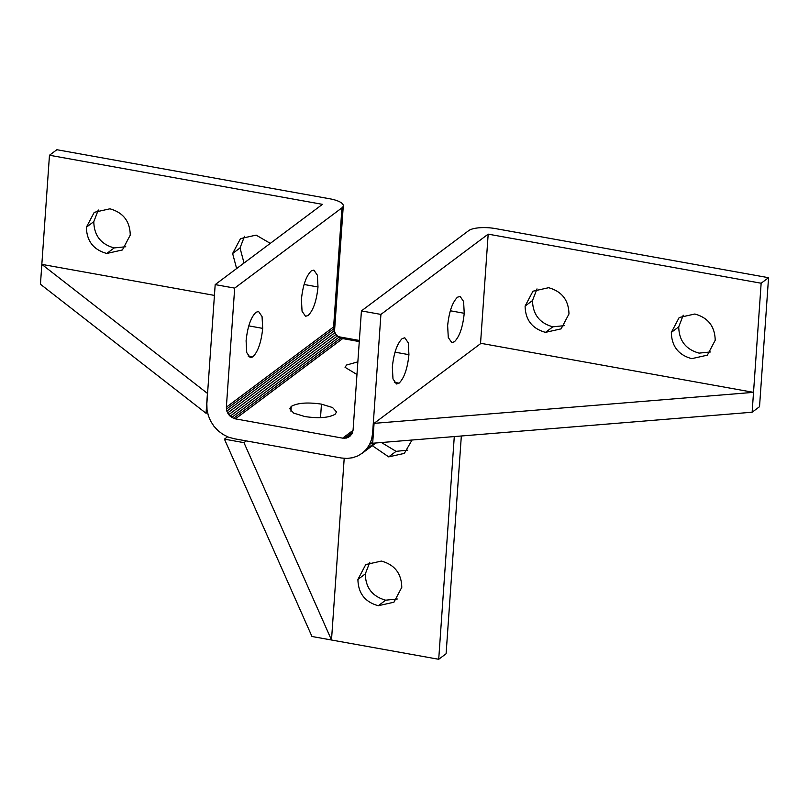 <?xml version="1.0" encoding="UTF-8"?>
<svg xmlns="http://www.w3.org/2000/svg" width="809" height="809" viewBox="0 0 809 809"><rect width="100%" height="100%" fill="white"/><g stroke="black" fill="none" stroke-linecap="round" stroke-linejoin="round"><path stroke-width="1.21" d="M344.209 458.218L331.498 640.01L243.964 442.654L246.29 440.915M454.284 436.567L438.711 659.284L311.971 636.491L224.437 439.145L243.964 442.654M224.437 439.145L227.642 436.749M270.297 243.367L256.129 235.116L240.485 238.615L232.628 253.5L236.622 268.568M109.893 208.813L94.249 212.322L86.391 227.198C86.694 241.031 93.49 249.789 106.768 253.47L122.412 249.961L130.259 235.085C129.956 221.251 123.17 212.494 109.893 208.813M214.425 295.406L41.835 264.371L49.47 155.247L322.447 204.343L215.184 284.606L234.681 288.115L341.944 207.842A20.923 6.411 -176 0 0 343.289 205.799A20.923 6.411 -176 0 0 329.839 198.802L56.863 149.716L49.47 155.247M454.385 341.782L451.786 342.601L448.287 337.515L447.64 325.703C449.076 311.809 452.362 302.313 457.5 297.206L460.099 296.387L463.597 301.464L464.235 313.285C462.809 327.17 459.522 336.675 454.385 341.782M308.148 315.48L305.549 316.299L302.05 311.212L301.413 299.401C302.839 285.506 306.126 276.011 311.263 270.904L313.862 270.085L317.361 275.171L317.998 286.983C316.572 300.877 313.285 310.373 308.148 315.48M399.07 383.173L396.481 383.982L392.982 378.905L392.335 367.094C393.771 353.199 397.057 343.704 402.194 338.597L404.793 337.778L408.282 342.854L408.929 354.676C407.493 368.56 404.217 378.066 399.07 383.173L394.327 382.313M252.843 356.87L250.244 357.689L246.745 352.603L246.098 340.791C247.534 326.897 250.82 317.401 255.957 312.294L258.556 311.475L262.055 316.562L262.692 328.373C261.267 342.268 257.98 351.763 252.843 356.87L248.09 356.021M356.971 374.506L345.049 367.316L346.565 365.021L357.851 361.866M335.057 414.289C328.737 417.828 318.675 418.577 304.862 416.554L293.748 413.146L289.743 408.707L291.26 406.411C297.57 402.872 307.642 402.113 321.456 404.136L332.57 407.544L336.574 411.983L335.057 414.289M234.681 288.115L226.358 407.18L226.833 411.114L228.714 414.714L233.518 418.324L235.409 418.86L342.672 338.587L338.991 337.161L335.978 334.441L334.097 330.851L333.611 326.917L341.944 207.842M235.409 418.86L342.652 438.144L346.434 438.063L349.741 436.476L352.087 433.644L353.088 429.973L361.421 310.909L468.684 230.636A20.923 6.411 -176 0 1 495.573 228.613L768.55 277.699L759.53 406.694L752.137 412.226L761.148 283.231L488.181 234.145L480.516 343.704M348.183 437.447L350.631 435.616M346.434 438.063L351.834 434.018M344.563 438.296L352.613 432.269M342.652 438.144L353.027 430.378M233.518 418.324L340.781 338.061M231.728 417.434L338.991 337.161M230.11 416.21L337.373 335.947M228.714 414.714L335.978 334.441M227.612 412.994L334.875 332.721M226.833 411.114L334.097 330.851M226.409 409.152L333.672 328.889M226.358 407.18L333.611 326.917M361.421 310.909L380.918 314.418L372.585 433.482L371.624 439.186L369.571 444.475L366.507 449.137L362.553 452.989L357.861 455.892L352.613 457.732L347.01 458.44L341.256 457.985L234.023 438.7L228.36 437.103L222.991 434.423L218.127 430.762L213.95 426.262L210.633 421.105L208.287 415.472L207.013 409.587L206.851 403.681L215.184 284.606M362.553 452.989L375.942 442.968M366.507 449.137L374.597 443.079M369.571 444.475L372.757 442.078M371.624 439.186L373.04 438.134M372.585 433.482L373.404 432.876M380.918 314.418L488.181 234.145M481.001 343.34L753.523 392.355L374.071 423.36L481.001 343.34M694.83 314.013L679.186 317.512L671.339 332.388C671.642 346.222 678.438 354.979 691.715 358.66L707.359 355.161L715.207 340.276C714.903 326.452 708.118 317.694 694.83 314.013M548.603 287.711L532.959 291.21L525.102 306.095C525.405 319.919 532.201 328.676 545.478 332.357L561.122 328.858L568.97 313.983C568.666 300.149 561.881 291.392 548.603 287.711M761.148 283.231L768.55 277.699M710.717 351.935L699.107 353.128C685.83 349.448 679.034 340.69 678.731 326.856L683.231 315.197M564.48 325.633L552.871 326.826C539.593 323.145 532.807 314.388 532.504 300.554L536.994 288.904M381.413 561.072L365.759 564.571L357.912 579.446C358.215 593.28 365.011 602.038 378.288 605.719L393.932 602.22L401.78 587.334C401.476 573.51 394.691 564.753 381.413 561.072M372.312 445.688L388.694 456.883L404.338 453.384L412.034 440.025M438.711 659.284L446.103 653.753L461.332 435.99M397.29 598.994L385.681 600.187C372.403 596.506 365.607 587.749 365.304 573.915L369.804 562.255M407.696 450.158L396.086 451.351L381.433 442.523M206.042 413.268L207.438 393.396L41.835 264.371L40.45 284.242L206.042 413.268L207.559 412.135M125.769 246.745L114.17 247.928C100.882 244.247 94.097 235.49 93.793 221.666L98.283 210.006M244.025 263.026L240.03 247.958L244.52 236.299M752.137 412.226L372.676 443.241L374.071 423.36M450.33 310.777L464.235 313.285M304.093 284.485L317.998 286.983M395.014 352.168L408.929 354.676M248.788 325.875L262.692 328.373M290.927 411.205L291.26 406.411M320.506 417.646L321.456 404.136M359.277 341.58L342.672 338.587M671.339 332.388L678.731 326.856M545.478 332.357L552.871 326.826M525.102 306.095L532.504 300.554M378.288 605.719L385.681 600.187M357.912 579.446L365.304 573.915M388.694 456.883L396.086 451.351M106.768 253.47L114.17 247.928M86.391 227.198L93.793 221.666M232.628 253.5L240.03 247.958M359.348 340.447L338.344 336.675M334.481 331.781L343.289 205.799"/></g></svg>
